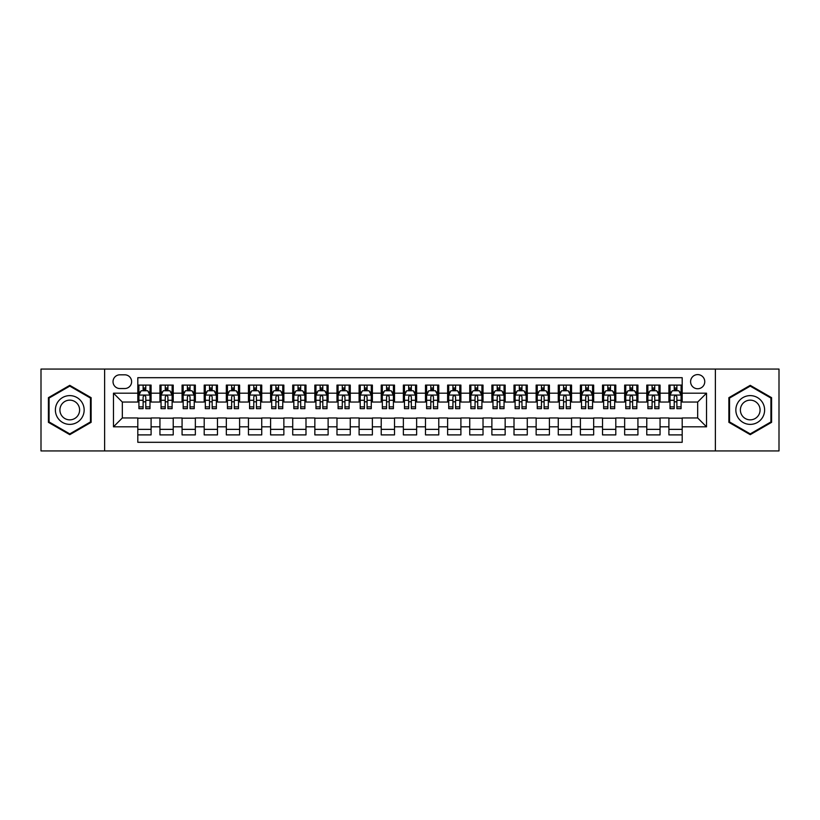 <?xml version="1.0" encoding="UTF-8"?>
<svg xmlns="http://www.w3.org/2000/svg" width="820" height="820" viewBox="0 0 820 820"><rect width="100%" height="100%" fill="white"/><g stroke="black" fill="none" stroke-linecap="round" stroke-linejoin="round"><path stroke-width="1.23" d="M697.676 374.596A7.083 7.083 0 0 0 690.594 381.679A7.083 7.083 0 0 0 697.676 388.752A7.083 7.083 0 0 0 704.759 381.679A7.083 7.083 0 0 0 697.676 374.596M715.378 450.938L779 450.938L779 369.061L715.378 369.061L715.378 450.938L104.622 450.938L104.622 369.061L41 369.061L41 450.938L104.622 450.938M682.189 385.103L668.905 385.103L668.905 393.18L660.059 393.18L660.059 402.036L668.905 402.036L668.905 393.18M660.059 393.18L660.059 385.103L646.775 385.103L646.775 393.18L637.929 393.18L637.929 402.036L646.775 402.036L646.775 393.18M637.929 393.18L637.929 385.103L624.655 385.103L624.655 393.18L615.799 393.18L615.799 402.036L624.655 402.036L624.655 393.18M615.799 393.18L615.799 385.103L602.526 385.103L602.526 393.18L593.67 393.18L593.67 402.036L602.526 402.036L602.526 393.18M593.67 393.18L593.67 385.103L580.396 385.103L580.396 393.18L571.54 393.18L571.54 402.036L580.396 402.036L580.396 393.18M571.54 393.18L571.54 385.103L558.266 385.103L558.266 393.18L549.41 393.18L549.41 402.036L558.266 402.036L558.266 393.18M549.41 393.18L549.41 385.103L536.136 385.103L536.136 393.18L527.28 393.18L527.28 402.036L536.136 402.036L536.136 393.18M527.28 393.18L527.28 385.103L514.007 385.103L514.007 393.18L505.151 393.18L505.151 402.036L514.007 402.036L514.007 393.18M505.151 393.18L505.151 385.103L491.877 385.103L491.877 393.18L483.021 393.18L483.021 402.036L491.877 402.036L491.877 393.18M483.021 393.18L483.021 385.103L469.747 385.103L469.747 393.18L460.901 393.18L460.901 402.036L469.747 402.036L469.747 393.18M460.901 393.18L460.901 385.103L447.617 385.103L447.617 393.18L438.772 393.18L438.772 402.036L447.617 402.036L447.617 393.18M438.772 393.18L438.772 385.103L425.488 385.103L425.488 393.18L416.642 393.18L416.642 402.036L425.488 402.036L425.488 393.18M416.642 393.18L416.642 385.103L403.358 385.103L403.358 393.18L394.512 393.18L394.512 402.036L403.358 402.036L403.358 393.18M394.512 393.18L394.512 385.103L381.228 385.103L381.228 393.18L372.382 393.18L372.382 402.036L381.228 402.036L381.228 393.18M372.382 393.18L372.382 385.103L359.098 385.103L359.098 393.18L350.253 393.18L350.253 402.036L359.098 402.036L359.098 393.18M350.253 393.18L350.253 385.103L336.979 385.103L336.979 393.18L328.123 393.18L328.123 402.036L336.979 402.036L336.979 393.18M328.123 393.18L328.123 385.103L314.849 385.103L314.849 393.18L305.993 393.18L305.993 402.036L314.849 402.036L314.849 393.18M305.993 393.18L305.993 385.103L292.719 385.103L292.719 393.18L283.863 393.18L283.863 402.036L292.719 402.036L292.719 393.18M283.863 393.18L283.863 385.103L270.59 385.103L270.59 393.18L261.734 393.18L261.734 402.036L270.59 402.036L270.59 393.18M261.734 393.18L261.734 385.103L248.46 385.103L248.46 393.18L239.604 393.18L239.604 402.036L248.46 402.036L248.46 393.18M239.604 393.18L239.604 385.103L226.33 385.103L226.33 393.18L217.474 393.18L217.474 402.036L226.33 402.036L226.33 393.18M217.474 393.18L217.474 385.103L204.2 385.103L204.2 393.18L195.344 393.18L195.344 402.036L204.2 402.036L204.2 393.18M195.344 393.18L195.344 385.103L182.071 385.103L182.071 393.18L173.225 393.18L173.225 402.036L182.071 402.036L182.071 393.18M173.225 393.18L173.225 385.103L159.941 385.103L159.941 402.036L151.095 402.036L151.095 385.103L137.811 385.103M137.811 434.897L151.095 434.897L151.095 417.964L159.941 417.964L159.941 434.897L173.225 434.897L173.225 417.964L182.071 417.964L182.071 426.82L173.225 426.82M182.071 426.82L182.071 434.897L195.344 434.897L195.344 417.964L204.2 417.964L204.2 426.82L195.344 426.82M204.2 426.82L204.2 434.897L217.474 434.897L217.474 417.964L226.33 417.964L226.33 426.82L217.474 426.82M226.33 426.82L226.33 434.897L239.604 434.897L239.604 417.964L248.46 417.964L248.46 426.82L239.604 426.82M248.46 426.82L248.46 434.897L261.734 434.897L261.734 417.964L270.59 417.964L270.59 426.82L261.734 426.82M270.59 426.82L270.59 434.897L283.863 434.897L283.863 417.964L292.719 417.964L292.719 426.82L283.863 426.82M292.719 426.82L292.719 434.897L305.993 434.897L305.993 417.964L314.849 417.964L314.849 426.82L305.993 426.82M314.849 426.82L314.849 434.897L328.123 434.897L328.123 417.964L336.979 417.964L336.979 426.82L328.123 426.82M336.979 426.82L336.979 434.897L350.253 434.897L350.253 417.964L359.098 417.964L359.098 426.82L350.253 426.82M359.098 426.82L359.098 434.897L372.382 434.897L372.382 417.964L381.228 417.964L381.228 426.82L372.382 426.82M381.228 426.82L381.228 434.897L394.512 434.897L394.512 417.964L403.358 417.964L403.358 426.82L394.512 426.82M403.358 426.82L403.358 434.897L416.642 434.897L416.642 417.964L425.488 417.964L425.488 426.82L416.642 426.82M425.488 426.82L425.488 434.897L438.772 434.897L438.772 417.964L447.617 417.964L447.617 426.82L438.772 426.82M447.617 426.82L447.617 434.897L460.901 434.897L460.901 417.964L469.747 417.964L469.747 426.82L460.901 426.82M469.747 426.82L469.747 434.897L483.021 434.897L483.021 417.964L491.877 417.964L491.877 426.82L483.021 426.82M491.877 426.82L491.877 434.897L505.151 434.897L505.151 417.964L514.007 417.964L514.007 426.82L505.151 426.82M514.007 426.82L514.007 434.897L527.28 434.897L527.28 417.964L536.136 417.964L536.136 426.82L527.28 426.82M536.136 426.82L536.136 434.897L549.41 434.897L549.41 417.964L558.266 417.964L558.266 426.82L549.41 426.82M558.266 426.82L558.266 434.897L571.54 434.897L571.54 417.964L580.396 417.964L580.396 426.82L571.54 426.82M580.396 426.82L580.396 434.897L593.67 434.897L593.67 417.964L602.526 417.964L602.526 426.82L593.67 426.82M602.526 426.82L602.526 434.897L615.799 434.897L615.799 417.964L624.655 417.964L624.655 426.82L615.799 426.82M624.655 426.82L624.655 434.897L637.929 434.897L637.929 417.964L646.775 417.964L646.775 426.82L637.929 426.82M646.775 426.82L646.775 434.897L660.059 434.897L660.059 417.964L668.905 417.964L668.905 426.82L660.059 426.82M119.894 388.536L124.763 388.536A6.857 6.857 0 0 0 131.62 381.679A6.857 6.857 0 0 0 124.763 374.812L119.894 374.812A6.857 6.857 0 0 0 113.027 381.679A6.857 6.857 0 0 0 119.894 388.536M715.378 369.061L104.622 369.061M682.189 393.18L682.189 377.692L137.811 377.692L137.811 402.036L122.323 402.036L122.323 417.964L137.811 417.964L137.811 442.308L682.189 442.308L682.189 417.964L697.676 417.964L697.676 402.036L682.189 402.036L682.189 393.18L706.532 393.18L706.532 426.82L682.189 426.82M137.811 426.82L113.467 426.82L113.467 393.18L137.811 393.18M668.905 426.82L668.905 434.897L682.189 434.897M137.811 390.638L138.918 390.638M143.121 390.638L145.775 390.638M149.988 390.638L151.095 390.638M137.811 401.81L138.918 401.81M143.121 401.81L145.775 401.81M149.988 401.81L151.095 401.81M137.811 418.19L151.095 418.19M137.811 429.362L151.095 429.362M159.941 401.81L161.048 401.81M165.25 401.81L167.905 401.81M172.118 401.81L173.225 401.81M159.941 390.638L161.048 390.638M165.25 390.638L167.905 390.638M172.118 390.638L173.225 390.638M159.941 418.19L173.225 418.19M159.941 429.362L173.225 429.362M182.071 418.19L195.344 418.19M182.071 429.362L195.344 429.362M182.071 390.638L183.178 390.638M187.38 390.638L190.035 390.638M194.248 390.638L195.344 390.638M182.071 401.81L183.178 401.81M187.38 401.81L190.035 401.81M194.248 401.81L195.344 401.81M204.2 418.19L217.474 418.19M204.2 429.362L217.474 429.362M204.2 390.638L205.308 390.638M209.51 390.638L212.165 390.638M216.367 390.638L217.474 390.638M204.2 401.81L205.308 401.81M209.51 401.81L212.165 401.81M216.367 401.81L217.474 401.81M226.33 418.19L239.604 418.19M226.33 429.362L239.604 429.362M226.33 390.638L227.437 390.638M231.64 390.638L234.294 390.638M238.497 390.638L239.604 390.638M226.33 401.81L227.437 401.81M231.64 401.81L234.294 401.81M238.497 401.81L239.604 401.81M248.46 418.19L261.734 418.19M248.46 429.362L261.734 429.362M248.46 390.638L249.567 390.638M253.769 390.638L256.424 390.638M260.627 390.638L261.734 390.638M248.46 401.81L249.567 401.81M253.769 401.81L256.424 401.81M260.627 401.81L261.734 401.81M270.59 418.19L283.863 418.19M270.59 429.362L283.863 429.362M270.59 390.638L271.697 390.638M275.899 390.638L278.554 390.638M282.757 390.638L283.863 390.638M270.59 401.81L271.697 401.81M275.899 401.81L278.554 401.81M282.757 401.81L283.863 401.81M292.719 418.19L305.993 418.19M292.719 429.362L305.993 429.362M292.719 390.638L293.827 390.638M298.029 390.638L300.684 390.638M304.886 390.638L305.993 390.638M292.719 401.81L293.827 401.81M298.029 401.81L300.684 401.81M304.886 401.81L305.993 401.81M314.849 418.19L328.123 418.19M314.849 429.362L328.123 429.362M314.849 390.638L315.956 390.638M320.159 390.638L322.813 390.638M327.016 390.638L328.123 390.638M314.849 401.81L315.956 401.81M320.159 401.81L322.813 401.81M327.016 401.81L328.123 401.81M336.979 418.19L350.253 418.19M336.979 429.362L350.253 429.362M336.979 390.638L338.086 390.638M342.288 390.638L344.943 390.638M349.146 390.638L350.253 390.638M336.979 401.81L338.086 401.81M342.288 401.81L344.943 401.81M349.146 401.81L350.253 401.81M359.098 418.19L372.382 418.19M359.098 429.362L372.382 429.362M359.098 390.638L360.205 390.638M364.418 390.638L367.073 390.638M371.276 390.638L372.382 390.638M359.098 401.81L360.205 401.81M364.418 401.81L367.073 401.81M371.276 401.81L372.382 401.81M381.228 418.19L394.512 418.19M381.228 429.362L394.512 429.362M381.228 390.638L382.335 390.638M386.548 390.638L389.203 390.638M393.405 390.638L394.512 390.638M381.228 401.81L382.335 401.81M386.548 401.81L389.203 401.81M393.405 401.81L394.512 401.81M403.358 418.19L416.642 418.19M403.358 429.362L416.642 429.362M403.358 390.638L404.465 390.638M408.667 390.638L411.332 390.638M415.535 390.638L416.642 390.638M403.358 401.81L404.465 401.81M408.667 401.81L411.332 401.81M415.535 401.81L416.642 401.81M425.488 418.19L438.772 418.19M425.488 429.362L438.772 429.362M425.488 390.638L426.595 390.638M430.797 390.638L433.452 390.638M437.665 390.638L438.772 390.638M425.488 401.81L426.595 401.81M430.797 401.81L433.452 401.81M437.665 401.81L438.772 401.81M447.617 418.19L460.901 418.19M447.617 429.362L460.901 429.362M447.617 390.638L448.724 390.638M452.927 390.638L455.582 390.638M459.794 390.638L460.901 390.638M447.617 401.81L448.724 401.81M452.927 401.81L455.582 401.81M459.794 401.81L460.901 401.81M469.747 418.19L483.021 418.19M469.747 429.362L483.021 429.362M469.747 390.638L470.854 390.638M475.057 390.638L477.711 390.638M481.914 390.638L483.021 390.638M469.747 401.81L470.854 401.81M475.057 401.81L477.711 401.81M481.914 401.81L483.021 401.81M491.877 418.19L505.151 418.19M491.877 429.362L505.151 429.362M491.877 390.638L492.984 390.638M497.186 390.638L499.841 390.638M504.044 390.638L505.151 390.638M491.877 401.81L492.984 401.81M497.186 401.81L499.841 401.81M504.044 401.81L505.151 401.81M514.007 418.19L527.28 418.19M514.007 429.362L527.28 429.362M514.007 390.638L515.114 390.638M519.316 390.638L521.971 390.638M526.173 390.638L527.28 390.638M514.007 401.81L515.114 401.81M519.316 401.81L521.971 401.81M526.173 401.81L527.28 401.81M536.136 418.19L549.41 418.19M536.136 429.362L549.41 429.362M536.136 390.638L537.243 390.638M541.446 390.638L544.101 390.638M548.303 390.638L549.41 390.638M536.136 401.81L537.243 401.81M541.446 401.81L544.101 401.81M548.303 401.81L549.41 401.81M558.266 418.19L571.54 418.19M558.266 429.362L571.54 429.362M558.266 390.638L559.373 390.638M563.576 390.638L566.23 390.638M570.433 390.638L571.54 390.638M558.266 401.81L559.373 401.81M563.576 401.81L566.23 401.81M570.433 401.81L571.54 401.81M580.396 418.19L593.67 418.19M580.396 429.362L593.67 429.362M580.396 390.638L581.503 390.638M585.705 390.638L588.36 390.638M592.563 390.638L593.67 390.638M580.396 401.81L581.503 401.81M585.705 401.81L588.36 401.81M592.563 401.81L593.67 401.81M602.526 418.19L615.799 418.19M602.526 429.362L615.799 429.362M602.526 390.638L603.633 390.638M607.835 390.638L610.49 390.638M614.692 390.638L615.799 390.638M602.526 401.81L603.633 401.81M607.835 401.81L610.49 401.81M614.692 401.81L615.799 401.81M624.655 418.19L637.929 418.19M624.655 429.362L637.929 429.362M624.655 390.638L625.752 390.638M629.965 390.638L632.62 390.638M636.822 390.638L637.929 390.638M624.655 401.81L625.752 401.81M629.965 401.81L632.62 401.81M636.822 401.81L637.929 401.81M646.775 418.19L660.059 418.19M646.775 429.362L660.059 429.362M646.775 390.638L647.882 390.638M652.095 390.638L654.749 390.638M658.952 390.638L660.059 390.638M646.775 401.81L647.882 401.81M652.095 401.81L654.749 401.81M658.952 401.81L660.059 401.81M668.905 418.19L682.189 418.19M668.905 429.362L682.189 429.362M668.905 390.638L670.012 390.638M674.224 390.638L676.879 390.638M681.082 390.638L682.189 390.638M668.905 401.81L670.012 401.81M674.224 401.81L676.879 401.81M681.082 401.81L682.189 401.81M122.323 402.036L113.467 393.18M122.323 417.964L113.467 426.82M706.532 393.18L697.676 402.036M706.532 426.82L697.676 417.964M69.772 434.661L91.123 422.331L91.123 397.669L69.772 385.338L48.411 397.669L48.411 422.331L69.772 434.661M771.589 397.669L750.228 385.338L728.877 397.669L728.877 422.331L750.228 434.661L771.589 422.331L771.589 397.669M145.775 387.983L143.121 387.983M149.988 406.874L145.775 406.874L145.775 408.667L149.988 408.667L149.988 395.178L147.774 390.75L141.132 390.75L138.918 395.178L138.918 408.667L143.121 408.667L143.121 406.874L138.918 406.874M138.918 395.178L138.918 385.103M149.988 395.178L149.988 385.103M143.121 390.75L143.121 385.103M145.775 385.103L145.775 390.75M145.775 406.874L145.775 396.829C144.894 395.127 144.012 395.127 143.121 396.829L143.121 406.874M69.772 395.619A14.381 14.381 0 0 0 55.381 410A14.381 14.381 0 0 0 69.772 424.381A14.381 14.381 0 0 0 84.152 410A14.381 14.381 0 0 0 69.772 395.619M69.772 400.15A9.85 9.85 0 0 0 59.921 410A9.85 9.85 0 0 0 69.772 419.85A9.85 9.85 0 0 0 79.612 410A9.85 9.85 0 0 0 69.772 400.15M90.456 421.941L69.772 433.893L49.077 421.941L49.077 398.059L69.772 386.107L90.456 398.059L90.456 421.941M737.774 402.804A14.381 14.381 0 0 0 743.043 422.454A14.381 14.381 0 0 0 762.692 417.195A14.381 14.381 0 0 0 757.424 397.546A14.381 14.381 0 0 0 737.774 402.804M741.7 405.08A9.85 9.85 0 0 0 745.308 418.528A9.85 9.85 0 0 0 758.756 414.92A9.85 9.85 0 0 0 755.158 401.472A9.85 9.85 0 0 0 741.7 405.08M770.923 398.059L770.923 421.941L750.228 433.893L729.544 421.941L729.544 398.059L750.228 386.107L770.923 398.059M167.905 387.983L165.25 387.983M172.118 406.874L167.905 406.874L167.905 408.667L172.118 408.667L172.118 395.178L169.904 390.75L163.262 390.75L161.048 395.178L161.048 408.667L165.25 408.667L165.25 406.874L161.048 406.874M161.048 395.178L161.048 385.103M172.118 395.178L172.118 385.103M165.25 390.75L165.25 385.103M167.905 385.103L167.905 390.75M167.905 406.874L167.905 396.829C167.024 395.127 166.142 395.127 165.25 396.829L165.25 406.874M190.035 387.983L187.38 387.983M194.248 406.874L190.035 406.874L190.035 408.667L194.248 408.667L194.248 395.178L192.034 390.75L185.392 390.75L183.178 395.178L183.178 408.667L187.38 408.667L187.38 406.874L183.178 406.874M183.178 395.178L183.178 385.103M194.248 395.178L194.248 385.103M187.38 390.75L187.38 385.103M190.035 385.103L190.035 390.75M190.035 406.874L190.035 396.829C189.153 395.127 188.272 395.127 187.38 396.829L187.38 406.874M212.165 387.983L209.51 387.983M216.367 406.874L212.165 406.874L212.165 408.667L216.367 408.667L216.367 395.178L214.163 390.75L207.522 390.75L205.308 395.178L205.308 408.667L209.51 408.667L209.51 406.874L205.308 406.874M205.308 395.178L205.308 385.103M216.367 395.178L216.367 385.103M209.51 390.75L209.51 385.103M212.165 385.103L212.165 390.75M212.165 406.874L212.165 396.829C211.283 395.127 210.402 395.127 209.51 396.829L209.51 406.874M234.294 387.983L231.64 387.983M238.497 406.874L234.294 406.874L234.294 408.667L238.497 408.667L238.497 395.178L236.283 390.75L229.651 390.75L227.437 395.178L227.437 408.667L231.64 408.667L231.64 406.874L227.437 406.874M227.437 395.178L227.437 385.103M238.497 395.178L238.497 385.103M231.64 390.75L231.64 385.103M234.294 385.103L234.294 390.75M234.294 406.874L234.294 396.829C233.413 395.127 232.531 395.127 231.64 396.829L231.64 406.874M256.424 387.983L253.769 387.983M260.627 406.874L256.424 406.874L256.424 408.667L260.627 408.667L260.627 395.178L258.413 390.75L251.781 390.75L249.567 395.178L249.567 408.667L253.769 408.667L253.769 406.874L249.567 406.874M249.567 395.178L249.567 385.103M260.627 395.178L260.627 385.103M253.769 390.75L253.769 385.103M256.424 385.103L256.424 390.75M256.424 406.874L256.424 396.829C255.543 395.127 254.651 395.127 253.769 396.829L253.769 406.874M278.554 387.983L275.899 387.983M282.757 406.874L278.554 406.874L278.554 408.667L282.757 408.667L282.757 395.178L280.542 390.75L273.911 390.75L271.697 395.178L271.697 408.667L275.899 408.667L275.899 406.874L271.697 406.874M271.697 395.178L271.697 385.103M282.757 395.178L282.757 385.103M275.899 390.75L275.899 385.103M278.554 385.103L278.554 390.75M278.554 406.874L278.554 396.829C277.672 395.127 276.781 395.127 275.899 396.829L275.899 406.874M300.684 387.983L298.029 387.983M304.886 406.874L300.684 406.874L300.684 408.667L304.886 408.667L304.886 395.178L302.672 390.75L296.04 390.75L293.827 395.178L293.827 408.667L298.029 408.667L298.029 406.874L293.827 406.874M293.827 395.178L293.827 385.103M304.886 395.178L304.886 385.103M298.029 390.75L298.029 385.103M300.684 385.103L300.684 390.75M300.684 406.874L300.684 396.829C299.802 395.127 298.91 395.127 298.029 396.829L298.029 406.874M322.813 387.983L320.159 387.983M327.016 406.874L322.813 406.874L322.813 408.667L327.016 408.667L327.016 395.178L324.802 390.75L318.16 390.75L315.956 395.178L315.956 408.667L320.159 408.667L320.159 406.874L315.956 406.874M315.956 395.178L315.956 385.103M327.016 395.178L327.016 385.103M320.159 390.75L320.159 385.103M322.813 385.103L322.813 390.75M322.813 406.874L322.813 396.829C321.932 395.127 321.04 395.127 320.159 396.829L320.159 406.874M344.943 387.983L342.288 387.983M349.146 406.874L344.943 406.874L344.943 408.667L349.146 408.667L349.146 395.178L346.932 390.75L340.29 390.75L338.086 395.178L338.086 408.667L342.288 408.667L342.288 406.874L338.086 406.874M338.086 395.178L338.086 385.103M349.146 395.178L349.146 385.103M342.288 390.75L342.288 385.103M344.943 385.103L344.943 390.75M344.943 406.874L344.943 396.829C344.062 395.127 343.17 395.127 342.288 396.829L342.288 406.874M367.073 387.983L364.418 387.983M371.276 406.874L367.073 406.874L367.073 408.667L371.276 408.667L371.276 395.178L369.061 390.75L362.419 390.75L360.205 395.178L360.205 408.667L364.418 408.667L364.418 406.874L360.205 406.874M360.205 395.178L360.205 385.103M371.276 395.178L371.276 385.103M364.418 390.75L364.418 385.103M367.073 385.103L367.073 390.75M367.073 406.874L367.073 396.829C366.181 395.127 365.3 395.127 364.418 396.829L364.418 406.874M389.203 387.983L386.548 387.983M393.405 406.874L389.203 406.874L389.203 408.667L393.405 408.667L393.405 395.178L391.191 390.75L384.549 390.75L382.335 395.178L382.335 408.667L386.548 408.667L386.548 406.874L382.335 406.874M382.335 395.178L382.335 385.103M393.405 395.178L393.405 385.103M386.548 390.75L386.548 385.103M389.203 385.103L389.203 390.75M389.203 406.874L389.203 396.829C388.311 395.127 387.429 395.127 386.548 396.829L386.548 406.874M411.332 387.983L408.667 387.983M415.535 406.874L411.332 406.874L411.332 408.667L415.535 408.667L415.535 395.178L413.321 390.75L406.679 390.75L404.465 395.178L404.465 408.667L408.667 408.667L408.667 406.874L404.465 406.874M404.465 395.178L404.465 385.103M415.535 395.178L415.535 385.103M408.667 390.75L408.667 385.103M411.332 385.103L411.332 390.75M411.332 406.874L411.332 396.829C410.441 395.127 409.559 395.127 408.667 396.829L408.667 406.874M433.452 387.983L430.797 387.983M437.665 406.874L433.452 406.874L433.452 408.667L437.665 408.667L437.665 395.178L435.451 390.75L428.809 390.75L426.595 395.178L426.595 408.667L430.797 408.667L430.797 406.874L426.595 406.874M426.595 395.178L426.595 385.103M437.665 395.178L437.665 385.103M430.797 390.75L430.797 385.103M433.452 385.103L433.452 390.75M433.452 406.874L433.452 396.829C432.57 395.127 431.689 395.127 430.797 396.829L430.797 406.874M455.582 387.983L452.927 387.983M459.794 406.874L455.582 406.874L455.582 408.667L459.794 408.667L459.794 395.178L457.58 390.75L450.938 390.75L448.724 395.178L448.724 408.667L452.927 408.667L452.927 406.874L448.724 406.874M448.724 395.178L448.724 385.103M459.794 395.178L459.794 385.103M452.927 390.75L452.927 385.103M455.582 385.103L455.582 390.75M455.582 406.874L455.582 396.829C454.7 395.127 453.819 395.127 452.927 396.829L452.927 406.874M477.711 387.983L475.057 387.983M481.914 406.874L477.711 406.874L477.711 408.667L481.914 408.667L481.914 395.178L479.71 390.75L473.068 390.75L470.854 395.178L470.854 408.667L475.057 408.667L475.057 406.874L470.854 406.874M470.854 395.178L470.854 385.103M481.914 395.178L481.914 385.103M475.057 390.75L475.057 385.103M477.711 385.103L477.711 390.75M477.711 406.874L477.711 396.829C476.83 395.127 475.948 395.127 475.057 396.829L475.057 406.874M499.841 387.983L497.186 387.983M504.044 406.874L499.841 406.874L499.841 408.667L504.044 408.667L504.044 395.178L501.84 390.75L495.198 390.75L492.984 395.178L492.984 408.667L497.186 408.667L497.186 406.874L492.984 406.874M492.984 395.178L492.984 385.103M504.044 395.178L504.044 385.103M497.186 390.75L497.186 385.103M499.841 385.103L499.841 390.75M499.841 406.874L499.841 396.829C498.96 395.127 498.078 395.127 497.186 396.829L497.186 406.874M521.971 387.983L519.316 387.983M526.173 406.874L521.971 406.874L521.971 408.667L526.173 408.667L526.173 395.178L523.959 390.75L517.328 390.75L515.114 395.178L515.114 408.667L519.316 408.667L519.316 406.874L515.114 406.874M515.114 395.178L515.114 385.103M526.173 395.178L526.173 385.103M519.316 390.75L519.316 385.103M521.971 385.103L521.971 390.75M521.971 406.874L521.971 396.829C521.089 395.127 520.208 395.127 519.316 396.829L519.316 406.874M544.101 387.983L541.446 387.983M548.303 406.874L544.101 406.874L544.101 408.667L548.303 408.667L548.303 395.178L546.089 390.75L539.457 390.75L537.243 395.178L537.243 408.667L541.446 408.667L541.446 406.874L537.243 406.874M537.243 395.178L537.243 385.103M548.303 395.178L548.303 385.103M541.446 390.75L541.446 385.103M544.101 385.103L544.101 390.75M544.101 406.874L544.101 396.829C543.219 395.127 542.327 395.127 541.446 396.829L541.446 406.874M566.23 387.983L563.576 387.983M570.433 406.874L566.23 406.874L566.23 408.667L570.433 408.667L570.433 395.178L568.219 390.75L561.587 390.75L559.373 395.178L559.373 408.667L563.576 408.667L563.576 406.874L559.373 406.874M559.373 395.178L559.373 385.103M570.433 395.178L570.433 385.103M563.576 390.75L563.576 385.103M566.23 385.103L566.23 390.75M566.23 406.874L566.23 396.829C565.349 395.127 564.457 395.127 563.576 396.829L563.576 406.874M588.36 387.983L585.705 387.983M592.563 406.874L588.36 406.874L588.36 408.667L592.563 408.667L592.563 395.178L590.349 390.75L583.717 390.75L581.503 395.178L581.503 408.667L585.705 408.667L585.705 406.874L581.503 406.874M581.503 395.178L581.503 385.103M592.563 395.178L592.563 385.103M585.705 390.75L585.705 385.103M588.36 385.103L588.36 390.75M588.36 406.874L588.36 396.829C587.479 395.127 586.587 395.127 585.705 396.829L585.705 406.874M610.49 387.983L607.835 387.983M614.692 406.874L610.49 406.874L610.49 408.667L614.692 408.667L614.692 395.178L612.478 390.75L605.836 390.75L603.633 395.178L603.633 408.667L607.835 408.667L607.835 406.874L603.633 406.874M603.633 395.178L603.633 385.103M614.692 395.178L614.692 385.103M607.835 390.75L607.835 385.103M610.49 385.103L610.49 390.75M610.49 406.874L610.49 396.829C609.608 395.127 608.717 395.127 607.835 396.829L607.835 406.874M632.62 387.983L629.965 387.983M636.822 406.874L632.62 406.874L632.62 408.667L636.822 408.667L636.822 395.178L634.608 390.75L627.966 390.75L625.752 395.178L625.752 408.667L629.965 408.667L629.965 406.874L625.752 406.874M625.752 395.178L625.752 385.103M636.822 395.178L636.822 385.103M629.965 390.75L629.965 385.103M632.62 385.103L632.62 390.75M632.62 406.874L632.62 396.829C631.738 395.127 630.846 395.127 629.965 396.829L629.965 406.874M654.749 387.983L652.095 387.983M658.952 406.874L654.749 406.874L654.749 408.667L658.952 408.667L658.952 395.178L656.738 390.75L650.096 390.75L647.882 395.178L647.882 408.667L652.095 408.667L652.095 406.874L647.882 406.874M647.882 395.178L647.882 385.103M658.952 395.178L658.952 385.103M652.095 390.75L652.095 385.103M654.749 385.103L654.749 390.75M654.749 406.874L654.749 396.829C653.858 395.127 652.976 395.127 652.095 396.829L652.095 406.874M676.879 387.983L674.224 387.983M681.082 406.874L676.879 406.874L676.879 408.667L681.082 408.667L681.082 395.178L678.868 390.75L672.226 390.75L670.012 395.178L670.012 408.667L674.224 408.667L674.224 406.874L670.012 406.874M670.012 395.178L670.012 385.103M681.082 395.178L681.082 385.103M674.224 390.75L674.224 385.103M676.879 385.103L676.879 390.75M676.879 406.874L676.879 396.829C675.987 395.127 675.106 395.127 674.224 396.829L674.224 406.874M159.941 426.82L151.095 426.82M159.941 393.18L151.095 393.18M149.927 395.066L138.98 395.066M138.918 391.97L140.527 391.97M148.379 391.97L149.988 391.97M143.121 400.303L138.918 400.303M149.988 400.303L145.775 400.303M145.775 389.387L143.121 389.387M172.056 395.066L161.109 395.066M161.048 391.97L162.657 391.97M170.509 391.97L172.118 391.97M165.25 400.303L161.048 400.303M172.118 400.303L167.905 400.303M167.905 389.387L165.25 389.387M194.186 395.066L183.229 395.066M183.178 391.97L184.787 391.97M192.638 391.97L194.248 391.97M187.38 400.303L183.178 400.303M194.248 400.303L190.035 400.303M190.035 389.387L187.38 389.387M216.316 395.066L205.359 395.066M205.308 391.97L206.906 391.97M214.768 391.97L216.367 391.97M209.51 400.303L205.308 400.303M216.367 400.303L212.165 400.303M212.165 389.387L209.51 389.387M238.446 395.066L227.488 395.066M227.437 391.97L229.036 391.97M236.898 391.97L238.497 391.97M231.64 400.303L227.437 400.303M238.497 400.303L234.294 400.303M234.294 389.387L231.64 389.387M260.575 395.066L249.618 395.066M249.567 391.97L251.166 391.97M259.028 391.97L260.627 391.97M253.769 400.303L249.567 400.303M260.627 400.303L256.424 400.303M256.424 389.387L253.769 389.387M282.705 395.066L271.748 395.066M271.697 391.97L273.296 391.97M281.157 391.97L282.757 391.97M275.899 400.303L271.697 400.303M282.757 400.303L278.554 400.303M278.554 389.387L275.899 389.387M304.835 395.066L293.878 395.066M293.827 391.97L295.425 391.97M303.287 391.97L304.886 391.97M298.029 400.303L293.827 400.303M304.886 400.303L300.684 400.303M300.684 389.387L298.029 389.387M326.965 395.066L316.007 395.066M315.956 391.97L317.555 391.97M325.417 391.97L327.016 391.97M320.159 400.303L315.956 400.303M327.016 400.303L322.813 400.303M322.813 389.387L320.159 389.387M349.094 395.066L338.137 395.066M338.086 391.97L339.685 391.97M347.536 391.97L349.146 391.97M342.288 400.303L338.086 400.303M349.146 400.303L344.943 400.303M344.943 389.387L342.288 389.387M371.214 395.066L360.267 395.066M360.205 391.97L361.815 391.97M369.666 391.97L371.276 391.97M364.418 400.303L360.205 400.303M371.276 400.303L367.073 400.303M367.073 389.387L364.418 389.387M393.344 395.066L382.397 395.066M382.335 391.97L383.944 391.97M391.796 391.97L393.405 391.97M386.548 400.303L382.335 400.303M393.405 400.303L389.203 400.303M389.203 389.387L386.548 389.387M415.473 395.066L404.526 395.066M404.465 391.97L406.074 391.97M413.926 391.97L415.535 391.97M408.667 400.303L404.465 400.303M415.535 400.303L411.332 400.303M411.332 389.387L408.667 389.387M437.603 395.066L426.656 395.066M426.595 391.97L428.204 391.97M436.055 391.97L437.665 391.97M430.797 400.303L426.595 400.303M437.665 400.303L433.452 400.303M433.452 389.387L430.797 389.387M459.733 395.066L448.786 395.066M448.724 391.97L450.334 391.97M458.185 391.97L459.794 391.97M452.927 400.303L448.724 400.303M459.794 400.303L455.582 400.303M455.582 389.387L452.927 389.387M481.863 395.066L470.905 395.066M470.854 391.97L472.463 391.97M480.315 391.97L481.914 391.97M475.057 400.303L470.854 400.303M481.914 400.303L477.711 400.303M477.711 389.387L475.057 389.387M503.992 395.066L493.035 395.066M492.984 391.97L494.583 391.97M502.445 391.97L504.044 391.97M497.186 400.303L492.984 400.303M504.044 400.303L499.841 400.303M499.841 389.387L497.186 389.387M526.122 395.066L515.165 395.066M515.114 391.97L516.713 391.97M524.574 391.97L526.173 391.97M519.316 400.303L515.114 400.303M526.173 400.303L521.971 400.303M521.971 389.387L519.316 389.387M548.252 395.066L537.295 395.066M537.243 391.97L538.842 391.97M546.704 391.97L548.303 391.97M541.446 400.303L537.243 400.303M548.303 400.303L544.101 400.303M544.101 389.387L541.446 389.387M570.382 395.066L559.424 395.066M559.373 391.97L560.972 391.97M568.834 391.97L570.433 391.97M563.576 400.303L559.373 400.303M570.433 400.303L566.23 400.303M566.23 389.387L563.576 389.387M592.511 395.066L581.554 395.066M581.503 391.97L583.102 391.97M590.964 391.97L592.563 391.97M585.705 400.303L581.503 400.303M592.563 400.303L588.36 400.303M588.36 389.387L585.705 389.387M614.641 395.066L603.684 395.066M603.633 391.97L605.232 391.97M613.093 391.97L614.692 391.97M607.835 400.303L603.633 400.303M614.692 400.303L610.49 400.303M610.49 389.387L607.835 389.387M636.771 395.066L625.814 395.066M625.752 391.97L627.361 391.97M635.213 391.97L636.822 391.97M629.965 400.303L625.752 400.303M636.822 400.303L632.62 400.303M632.62 389.387L629.965 389.387M658.89 395.066L647.943 395.066M647.882 391.97L649.491 391.97M657.343 391.97L658.952 391.97M652.095 400.303L647.882 400.303M658.952 400.303L654.749 400.303M654.749 389.387L652.095 389.387M681.02 395.066L670.073 395.066M670.012 391.97L671.621 391.97M679.472 391.97L681.082 391.97M674.224 400.303L670.012 400.303M681.082 400.303L676.879 400.303M676.879 389.387L674.224 389.387"/></g></svg>
